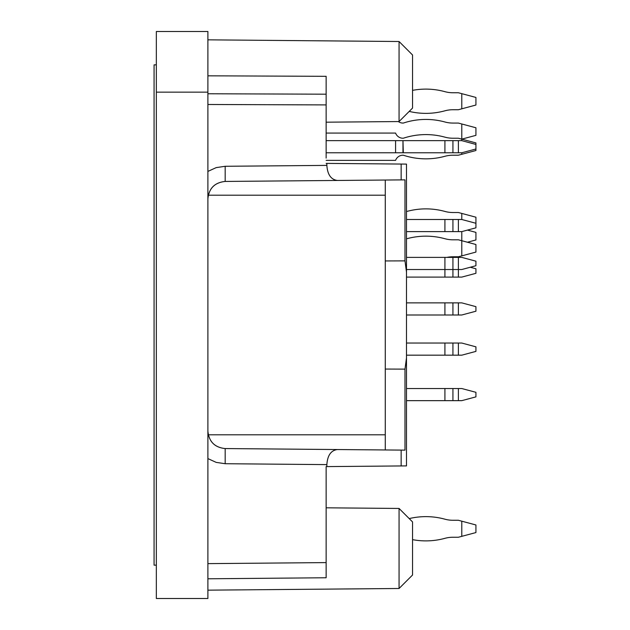 <?xml version="1.0" encoding="UTF-8"?>
<svg xmlns="http://www.w3.org/2000/svg" width="630" height="630" viewBox="0 0 630 630"><rect width="100%" height="100%" fill="white"/><g stroke="black" fill="none" stroke-linecap="round" stroke-linejoin="round"><path stroke-width="0.94" d="M326.143 158.091L326.143 104.911L207.892 104.486M385.269 449.962L385.269 369.054L404.988 369.125L404.988 450.135L401.145 450.096L401.145 465.948L326.143 466.602L326.143 577.757L207.892 578.789M404.988 369.125L406.492 357.911L406.492 465.901L401.145 465.948M156.342 92.145L156.342 598.5L207.892 598.5L207.892 31.5L156.342 31.5L156.342 92.145L207.892 92.145M207.892 75.828L326.143 76.317L326.143 104.911M401.145 450.096L337.357 449.544C330.994 450.403 327.49 455.427 326.86 464.609L326.86 466.602M207.892 458.585L216.169 462.373L225.178 463.719L225.178 448.568C214.688 447.442 208.924 441.63 207.892 431.133M208.278 434.802L385.269 434.802L385.269 260.946L404.988 260.875L404.988 179.865L225.178 181.44L225.178 166.281L216.169 167.627L207.892 171.415M326.143 163.398L326.86 163.398L326.86 165.391C327.49 174.573 330.994 179.597 337.357 180.456M326.86 163.398L406.492 164.099L406.492 357.911M406.492 196.749L406.492 211.546A71.938 71.938 0 0 1 444.914 211.436A30.319 30.319 0 0 0 452.931 212.515L458.388 212.515L475.926 217.216L475.926 227.824L461.782 231.619L406.492 231.619M406.492 257.386L458.388 257.386L458.388 277.098L406.492 277.098L406.492 302.873L458.388 302.873L458.388 315L406.492 315L406.492 343.043L458.388 343.043L458.388 355.178L406.492 355.178L406.492 388.529L458.388 388.529L458.388 400.656L406.492 400.656L406.492 433.251M337.357 449.544L225.178 448.56C214.814 447.505 209.058 441.795 207.892 431.448M385.269 260.946L385.269 180.038M399.066 588.491L412.555 575.001L412.555 521.939L399.066 508.449L399.066 588.491L207.892 590.16M399.066 41.509L412.555 54.999L412.555 108.061L399.066 121.551L399.066 41.509L207.892 39.84M406.492 272.089L404.988 260.875M207.892 198.867C208.924 188.37 214.688 182.558 225.178 181.44C214.814 182.495 209.058 188.205 207.892 198.552M412.555 90.358A71.938 71.938 0 0 1 444.914 91.673A30.319 30.319 0 0 0 452.931 92.752A30.319 30.319 0 0 1 444.914 91.673A71.938 71.938 0 0 0 412.555 90.358A71.938 71.938 0 0 1 444.914 91.673A30.319 30.319 0 0 0 452.931 92.752A30.319 30.319 0 0 1 444.914 91.673A71.938 71.938 0 0 0 412.555 90.358A71.938 71.938 0 0 1 444.914 91.673A30.319 30.319 0 0 0 452.931 92.752A30.319 30.319 0 0 1 444.914 91.673A71.938 71.938 0 0 0 412.555 90.358A71.938 71.938 0 0 1 444.914 91.673A30.319 30.319 0 0 0 452.931 92.752A30.319 30.319 0 0 1 444.914 91.673A71.938 71.938 0 0 0 412.555 90.358A71.938 71.938 0 0 1 444.914 91.673A30.319 30.319 0 0 0 452.931 92.752A30.319 30.319 0 0 1 444.914 91.673A71.938 71.938 0 0 0 412.555 90.358M452.931 109.73A30.319 30.319 0 0 0 444.914 110.809A30.319 30.319 0 0 1 452.931 109.73A30.319 30.319 0 0 0 444.914 110.809A30.319 30.319 0 0 1 452.931 109.73A30.319 30.319 0 0 0 444.914 110.809A30.319 30.319 0 0 1 452.931 109.73A30.319 30.319 0 0 0 444.914 110.809A30.319 30.319 0 0 1 452.931 109.73A30.319 30.319 0 0 0 444.914 110.809A30.319 30.319 0 0 1 452.931 109.73L458.388 109.73L461.782 108.817L461.782 93.657L475.926 97.445L475.926 105.029L461.782 108.817M458.388 231.619L458.388 219.492L461.782 219.492L461.782 213.428M452.931 256.78A30.319 30.319 0 0 0 446.898 257.386A30.319 30.319 0 0 1 452.931 256.78L458.388 256.78L475.926 252.087L475.926 244.503L461.782 240.715L461.782 231.619M406.492 238.833A71.938 71.938 0 0 1 444.914 238.723A30.319 30.319 0 0 0 452.931 239.802A30.319 30.319 0 0 1 444.914 238.723A71.938 71.938 0 0 0 406.492 238.833M461.782 255.875L461.782 240.715L458.388 239.802L452.931 239.802M461.782 219.492L475.926 223.28M458.388 219.492L406.492 219.492M458.388 302.873L461.782 302.873L475.926 306.66L475.926 311.212L461.782 315L458.388 315M458.388 388.529L461.782 388.529L475.926 392.317L475.926 396.868L461.782 400.656L458.388 400.656M409.216 518.592A71.938 71.938 0 0 1 444.914 519.191A30.319 30.319 0 0 0 452.931 520.27A30.319 30.319 0 0 1 444.914 519.191A71.938 71.938 0 0 0 409.216 518.592A71.938 71.938 0 0 1 444.914 519.191A30.319 30.319 0 0 0 452.931 520.27A30.319 30.319 0 0 1 444.914 519.191A71.938 71.938 0 0 0 409.216 518.592A71.938 71.938 0 0 1 444.914 519.191A30.319 30.319 0 0 0 452.931 520.27A30.319 30.319 0 0 1 444.914 519.191A71.938 71.938 0 0 0 409.216 518.592A71.938 71.938 0 0 1 444.914 519.191A30.319 30.319 0 0 0 452.931 520.27A30.319 30.319 0 0 1 444.914 519.191A71.938 71.938 0 0 0 409.216 518.592A71.938 71.938 0 0 1 444.914 519.191A30.319 30.319 0 0 0 452.931 520.27A30.319 30.319 0 0 1 444.914 519.191A71.938 71.938 0 0 0 409.216 518.592A71.938 71.938 0 0 1 444.914 519.191A30.319 30.319 0 0 0 452.931 520.27A30.319 30.319 0 0 1 444.914 519.191A71.938 71.938 0 0 0 409.216 518.592M412.555 539.642A71.938 71.938 0 0 0 444.914 538.327A30.319 30.319 0 0 1 452.931 537.248A30.319 30.319 0 0 0 444.914 538.327A30.319 30.319 0 0 1 452.931 537.248A30.319 30.319 0 0 0 444.914 538.327A30.319 30.319 0 0 1 452.931 537.248A30.319 30.319 0 0 0 444.914 538.327A30.319 30.319 0 0 1 452.931 537.248L458.388 537.248L461.782 536.343L461.782 521.183L475.926 524.971L475.926 532.555L461.782 536.343M461.782 521.183L458.388 520.27L452.931 520.27M444.914 538.327A30.319 30.319 0 0 1 452.931 537.248A30.319 30.319 0 0 0 444.914 538.327A30.319 30.319 0 0 1 452.931 537.248A30.319 30.319 0 0 0 444.914 538.327A30.319 30.319 0 0 1 452.931 537.248M458.388 343.043L461.782 343.043L475.926 346.839L475.926 351.382L461.782 355.178L458.388 355.178M458.388 257.386L461.782 257.386L475.926 261.182L475.926 265.726L461.782 269.522L444.914 269.522L444.914 277.098M406.492 269.522L444.914 269.522L444.914 257.386M470.271 267.246L475.926 268.758L475.926 273.31L461.782 277.098L458.388 277.098M467.444 242.227L475.926 239.959L475.926 232.375L467.444 230.1M452.931 155.208A30.319 30.319 0 0 0 444.914 156.287A30.319 30.319 0 0 1 452.931 155.208L458.388 155.208L461.782 154.303L461.782 152.783L475.926 148.995L475.926 150.507L461.782 154.303M403.31 155.208L402.972 155.208A7.883 7.883 0 0 0 395.577 160.366A7.883 7.883 0 0 1 402.972 155.208L403.31 155.208A71.938 71.938 0 0 0 444.914 156.287M326.143 133.072L395.577 133.072A7.883 7.883 0 0 0 402.972 138.23L403.31 138.23A71.938 71.938 0 0 1 444.914 137.151A30.319 30.319 0 0 0 452.931 138.23L458.388 138.23L461.782 139.136L475.926 135.348L475.926 127.772L458.388 123.07L452.931 123.07A30.319 30.319 0 0 1 444.914 121.992A71.938 71.938 0 0 0 403.31 123.07L402.972 123.07A7.883 7.883 0 0 1 398.333 121.559M326.143 140.655L402.972 140.655L402.972 152.783L458.388 152.783L458.388 140.655L461.782 140.655L461.782 123.976M461.782 140.655L475.926 144.443L475.926 142.931L461.782 139.136M395.577 160.366L326.143 160.366M475.926 144.443L475.926 148.995M402.972 152.783L395.577 152.783L395.577 140.655M402.972 140.655L403.31 152.783M458.388 140.655L403.31 140.655M458.388 152.783L461.782 152.783M326.143 152.783L395.577 152.783M461.782 93.657L458.388 92.752L452.931 92.752M444.914 110.809A71.938 71.938 0 0 1 409.216 111.408M156.342 565.149L154.074 565.149L154.074 64.851L156.342 64.851M326.143 562.598L207.892 563.63M326.86 464.609L225.178 463.719M225.178 166.281L326.86 165.391M326.143 94.193L207.892 93.768M401.145 164.052L401.145 179.904M208.278 195.198L385.269 195.198M444.914 219.492L444.914 231.619M452.931 231.619L452.931 219.492M444.914 302.873L444.914 315M452.931 315L452.931 302.873M444.914 388.529L444.914 400.656M452.931 400.656L452.931 388.529M444.914 343.043L444.914 355.178M452.931 355.178L452.931 343.043M452.931 277.098L452.931 257.386M444.914 140.655L444.914 152.783M452.931 152.783L452.931 140.655M399.066 508.449L326.143 507.812M399.066 121.551L326.143 122.188"/></g></svg>

